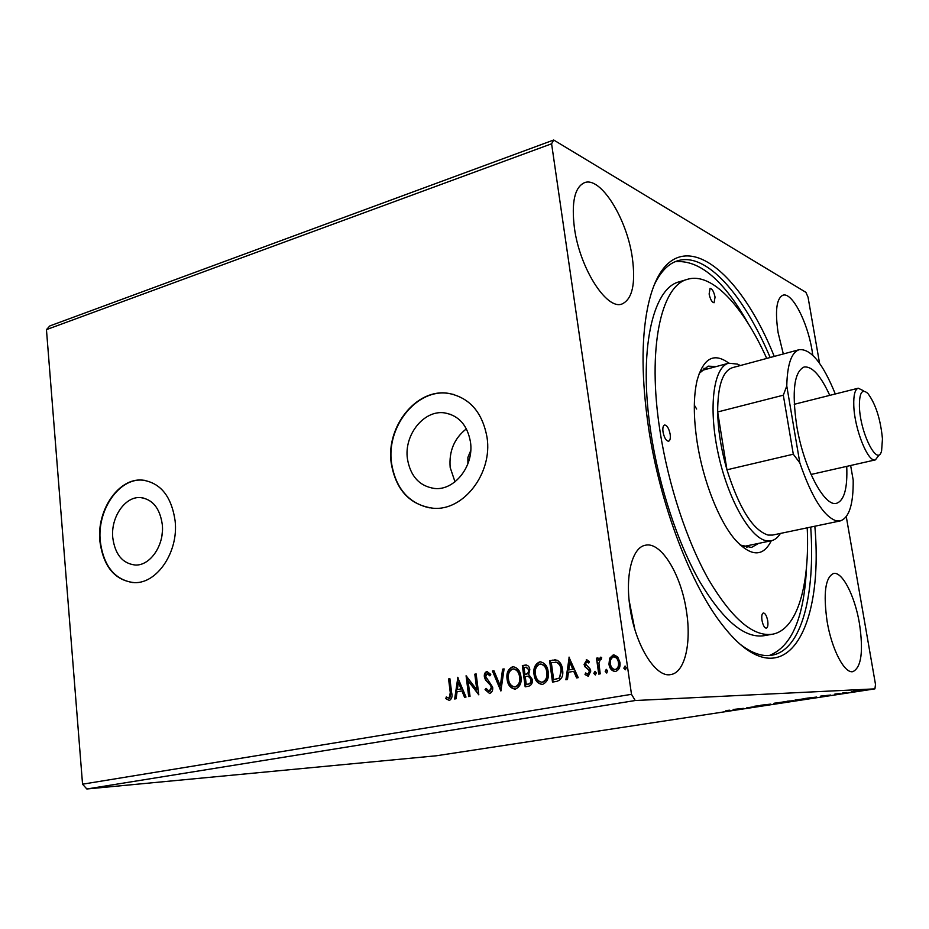 <?xml version="1.0" encoding="UTF-8"?>
<svg xmlns="http://www.w3.org/2000/svg" width="929" height="929" viewBox="0 0 929 929"><rect width="100%" height="100%" fill="white"/><g stroke="black" fill="none" stroke-linecap="round" stroke-linejoin="round"><path stroke-width="1.39" d="M470.748 450.53L467.902 457.358L467.879 463.873M112.781 537.786C115.068 554.462 122.558 563.543 135.239 565.029C150.347 565.924 164.584 544.824 162.285 524.537C159.927 508.279 152.681 499.291 140.546 497.584C125.078 496.156 110.586 517.383 112.781 537.786M407.436 458.891C410.455 476.356 419.513 486.215 434.598 488.48C454.641 490.767 474.22 465.754 470.469 442.018C467.438 425.273 458.856 415.565 444.712 412.906C424.03 409.584 403.825 434.877 407.436 458.891M466.393 428.838C454.269 438.325 448.858 451.204 450.182 467.496L455.001 481.826M391.214 463.083C395.789 489.908 409.735 504.958 433.042 508.221C463.281 511.322 492.788 473.384 487.04 437.42C482.43 412.244 469.551 397.554 448.417 393.362C416.726 387.904 385.767 426.481 391.214 463.083M453.747 394.477L448.742 393.455C417.051 387.997 386.092 426.55 391.539 463.153C395.591 488.039 408.214 502.937 429.407 507.838M99.879 541.108C103.328 566.632 114.801 580.474 134.299 582.634C157.129 583.795 178.67 551.745 175.128 520.948C171.528 496.411 160.612 482.79 142.358 480.096C118.703 477.727 96.581 510.044 99.879 541.108M144.645 480.339L142.729 480.154C119.075 477.785 96.964 510.079 100.262 541.142C103.467 565.691 114.372 579.51 132.975 582.588M783.321 353.972L778.13 332.768C774.902 310.867 776.505 298.348 782.926 295.201C791.961 291.834 807.359 321.585 812.027 350.21L812.805 355.273M827.065 621.129C831.606 649.139 844.461 673.804 852.892 671.644C861.369 667.417 863.552 651.334 859.43 623.394C854.901 596.058 842.289 571.265 833.545 573.483C825.347 577.281 823.187 593.166 827.065 621.129M686.473 611.328C691.594 643.089 684.859 672.619 670.819 674.547C655.839 678.275 635.122 645.19 629.99 607.38C625.031 575.039 632.37 547.344 645.295 545.253C661.053 541.189 681.247 574.633 686.473 611.328M629.13 600.436L634.716 628.921M574.412 227.93C579.766 268.527 606.939 310.507 622.058 303.969C632.359 299.103 635.784 283.693 632.324 257.739C626.994 218.768 600.587 175.987 584.411 182.711C574.645 187.31 571.312 202.394 574.412 227.93M814.838 526.232C824.278 632.196 783.228 702.347 723.366 626.204C691.327 586.408 659.927 504.923 648.512 427.572C641.602 380.007 641.242 340.351 647.443 308.625C666.395 213.635 734.734 257.635 774.24 356.411M740.552 644.563C752.025 653.296 762.477 656.849 771.906 655.212C801.692 650.23 815.407 594.746 810.715 527.091M746.649 707.886L753.535 706.841L746.649 707.886M770.815 704.194L760.758 705.25L770.803 704.112M789.743 701.302L784.308 701.639L789.731 701.209M814.28 697.563L805.652 698.376L814.269 697.505M853.205 691.304L862.112 690.166L853.205 691.304M846.493 692.639L842.824 692.837L846.47 692.523M834.904 694.033L840.071 693.58L834.904 694.033M729.811 710.302L725.932 710.569L729.799 710.209M635.239 700.524L86.827 788.988L436.316 755.776L874.921 688.865L635.239 700.524L631.499 694.323L551.594 143.786L553.696 140.012L805.907 292.333L808.044 297.175L819.575 363.332M820.725 696.076L830.747 695.043L820.725 696.076M842.568 693.208L844.531 692.929L842.557 693.173M865.48 689.701L867.465 689.423L865.48 689.678M851.231 691.873L853.205 691.594L851.231 691.873M795.096 700.245L806.732 698.608L795.061 700.036M774.008 703.462L785.539 701.848L773.973 703.253M762.128 705.541L754.789 706.191L762.117 705.483M733.144 709.466L743.479 708.374L733.144 709.466M86.827 788.988L82.553 784.192L46.45 329.632L49.841 325.928L553.696 140.012M846.284 516.687L875.501 684.429L874.921 688.865M609.61 658.266L613.837 654.84L617.646 656.826L619.922 662.261C620.607 666.801 619.167 669.867 615.625 671.47L615.068 671.528C611.549 670.831 609.517 668.381 608.971 664.189L609.61 658.266L613.245 654.91M598.74 674.106L596.488 658.185L597.962 657.929L598.299 660.264L600.645 657.175L601.69 657.535L601.226 659.346L600.529 659.184L598.915 662.981L600.215 673.85L598.74 674.106M586.28 659.729L589.427 661.483L588.754 662.992L586.64 661.657L585.525 664.038L589.938 668.694L590.774 671.063L588.324 676.184L585.003 674.559L585.642 672.944L587.883 674.268L589.311 671.4L588.754 669.948L584.887 666.732L584.086 664.374L586.907 659.729L584.086 664.374M556.831 681.34L552.5 682.095L549.585 660.67L556.924 660.136C560.268 662.005 562.138 665.164 562.533 669.612C563.589 675.778 561.685 679.691 556.831 681.34M525.164 686.821L522.342 665.594L525.756 665.036C528.113 665.234 529.46 666.767 529.809 669.635L528.694 674.466L532.305 679.389C532.747 682.908 531.585 685.172 528.798 686.194L525.164 686.821M500.87 691.013L492.44 671.005L493.926 670.738L500.325 685.904L502.589 669.17L504.087 668.892L500.87 691.013M470.039 696.344L468.692 696.576L466.079 675.766L476.786 689.748L474.812 674.187L476.159 673.943L478.807 694.834L468.088 680.841L470.039 696.344M450.275 692.674L448.568 678.936L449.891 678.693L451.622 692.651C452.609 696.32 451.854 698.922 449.369 700.454L445.827 698.631L446.303 696.924L449.09 698.341L450.275 692.674L450.925 692.662L449.218 678.925L448.568 678.936M46.45 329.632L551.594 143.786M82.553 784.192L631.499 694.323M457.625 677.299L466.01 697.04L464.558 697.296L461.934 690.932L457.068 691.791L456.116 698.747L454.664 699.003L457.869 677.287M489.641 693.51L485.077 689.608L486.041 688.354L489.269 691.373L491.29 687.379L490.582 685.393L485.484 679.958L484.381 676.904C484.009 674.199 484.857 672.387 486.901 671.458L490.779 674.384L489.885 675.859L487.168 673.606L485.728 676.567L492.66 687.17C493.032 690.328 492.033 692.43 489.641 693.51M507.083 679.238C506.212 673.246 508 669.112 512.448 666.825L513.203 666.743C517.72 667.73 520.31 671.04 520.948 676.684C521.831 682.722 520.008 686.845 515.479 689.051L514.887 689.109C510.335 688.145 507.745 684.859 507.083 679.238L507.71 679.227C506.828 673.246 508.616 669.112 513.075 666.825L512.448 666.825M534.047 674.466C533.141 668.427 534.965 664.247 539.505 661.936L540.283 661.854C544.893 662.841 547.529 666.186 548.191 671.864C549.097 677.961 547.251 682.13 542.641 684.359L542.013 684.429C537.38 683.454 534.732 680.133 534.047 674.466L534.663 674.466C533.757 668.427 535.568 664.247 540.109 661.936L539.505 661.936M568.943 657.175L578.221 677.647L576.63 677.926L573.727 671.33L568.443 672.259L567.468 679.505L565.9 679.773L569.198 657.175M593.852 673.374L594.932 671.342L596.313 672.944L595.338 674.977L593.852 673.374L595.268 671.377M605.185 671.412L606.265 669.368L607.659 670.982L606.683 673.014L605.185 671.412L606.614 669.403M623.847 668.172L624.95 666.116L626.355 667.742L625.368 669.786L623.847 668.172L625.287 666.151M770.176 357.502C743.757 295.062 706.423 251.771 677.613 260.794C668.462 263.604 660.751 271.5 654.469 284.471M162.343 531.911L161.925 535.638M449.218 678.925L449.903 678.797M449.381 700.454L445.827 698.631M446.477 698.608L446.837 697.342M449.741 698.318L450.925 692.662M465.162 697.191L461.934 690.932M455.326 698.887L458.171 678.031M457.37 689.562L461.736 688.888L459.007 682.258L458.357 682.269L457.37 689.562L461.098 688.9L458.357 682.269M461.736 688.888L461.098 688.9M469.331 696.471L466.788 676.289M474.812 674.187L475.451 674.187L477.425 689.724L476.786 689.748M475.451 674.187L476.171 674.048M478.749 694.323L468.088 680.841M489.595 693.51L485.077 689.608M485.716 689.597L486.297 688.83M489.897 691.35L491.917 687.355L491.29 687.379M491.917 687.355L490.582 685.393M491.209 685.381L485.484 679.958M486.111 679.947L484.381 676.904M485.008 676.893C484.648 674.187 485.484 672.375 487.539 671.446L486.901 671.458M490.187 675.348L487.62 673.595M501.195 690.282L492.44 671.005M493.067 670.993L493.961 670.831M502.589 669.17L503.216 669.159L500.952 685.892L500.325 685.904M503.216 669.159L504.075 669.008M513.075 666.825L513.714 666.755M515.049 689.097C510.764 687.843 508.326 684.557 507.71 679.227M514.875 686.914L515.769 686.868C519.439 685.103 520.902 681.781 520.182 676.916C519.648 672.352 517.534 669.693 513.853 668.926L513.702 668.938M519.555 676.916C519.032 672.364 516.919 669.693 513.238 668.926L512.796 668.985C509.197 670.831 507.757 674.164 508.465 678.983C508.976 683.477 511.043 686.125 514.678 686.937L515.154 686.879C518.812 685.114 520.286 681.793 519.555 676.916L520.182 676.916M515.769 686.868L515.154 686.879M525.768 686.717L522.957 665.594L522.342 665.594M522.957 665.594L526.29 665.036M528.81 676.219L525.222 676.486L526.267 684.394L528.485 684.104C530.714 683.744 531.725 682.258 531.516 679.622L528.81 676.219L527.823 676.184M529.019 669.914L525.942 667.196L524.026 667.521L524.931 674.315L526.255 674.175C528.357 673.815 529.275 672.399 529.019 669.914L526.36 667.208M526.255 674.175L525.64 674.187C527.742 673.827 528.659 672.41 528.404 669.925M524.931 674.315L525.64 674.187M531.516 679.622L528.195 676.219M528.485 684.104L527.869 684.116C530.099 683.767 531.109 682.269 530.9 679.633M526.267 684.394L527.869 684.116M540.109 661.936L540.806 661.854M542.153 684.418C537.786 683.152 535.29 679.831 534.663 674.466M541.979 682.211L542.896 682.165C546.635 680.365 548.122 677.02 547.378 672.108C546.833 667.51 544.673 664.827 540.922 664.049L540.794 664.061M546.775 672.108C546.217 667.51 544.069 664.827 540.318 664.049L539.854 664.107C536.196 665.977 534.721 669.344 535.464 674.21C535.987 678.739 538.1 681.41 541.793 682.234L542.292 682.176C546.031 680.388 547.518 677.032 546.775 672.108L547.378 672.108M542.896 682.165L542.292 682.176M553.092 681.991L550.189 660.67L549.585 660.67M550.189 660.67L555.437 659.88M557.04 662.296L551.315 662.609L553.638 679.645L559.525 678.147L561.697 669.855C561.383 666.209 559.827 663.689 557.04 662.296L555.321 662.145M561.697 669.855L561.104 669.867C560.779 666.221 559.235 663.701 556.436 662.296M559.525 678.147L561.104 669.867M553.638 679.645L558.933 678.158M577.188 677.822L573.727 671.33M566.516 679.668L569.454 657.755M568.757 669.937L573.402 669.217L569.779 662.342L568.757 669.937L572.81 669.217L569.779 662.342M573.402 669.217L572.81 669.217M588.951 662.54L587.023 661.657M588.185 676.207L585.003 674.559M585.595 674.547L586.036 673.409M588.475 674.257L589.311 671.4M589.903 671.388L588.754 669.948M589.346 669.937L586.965 668.578M587.546 668.578L584.887 666.732M585.479 666.732L584.666 664.374M595.489 674.93L594.444 673.362M599.31 674.001L596.488 658.185M597.068 658.196L597.974 658.034M600.993 657.209L598.299 660.264M606.823 672.979L605.766 671.4M615.184 671.528C611.932 670.541 610.051 668.102 609.552 664.189L608.971 664.189M609.552 664.189L610.179 658.266M615.137 669.53L615.915 669.495C618.517 668.23 619.538 665.907 618.993 662.54C618.598 659.381 617.1 657.477 614.475 656.838L614.313 656.849M618.424 662.54C618.029 659.381 616.519 657.477 613.906 656.826L613.523 656.873C610.934 658.208 609.923 660.565 610.458 663.933C610.841 667.08 612.339 668.95 614.952 669.542L615.335 669.507C617.948 668.241 618.969 665.919 618.424 662.54L618.993 662.54M615.915 669.495L615.335 669.507M625.496 669.751L624.416 668.172M825.382 695.589L822.316 696.169M822.258 696.135L825.393 695.647M860.614 690.293L854.227 691.199L860.602 690.224M807.301 698.178L816.672 697.064L807.301 698.132M804.978 698.736L795.642 700.036L804.967 698.654M787.107 701.267L790.091 700.93L787.095 701.221M788.826 701.209L793.505 700.64L788.814 701.163M783.762 701.976L774.519 703.265L783.751 701.894M738.056 709.001L734.63 709.361L738.044 708.943M882.457 438.894L881.609 450.728C877.812 467.693 860.126 433.262 859.418 406.623C859.267 392.642 862.112 388.287 867.941 393.548C875.71 404.057 880.553 419.176 882.457 438.894M878.939 455.187L875.397 459.878C868.092 462.956 854.39 428.896 853.786 405.485C853.472 395.104 854.959 389.344 858.257 388.206L863.54 390.784M829.76 395.371C820.644 375.479 812.074 366.026 804.049 367.025C794.19 371.728 791.74 391.225 796.687 425.54C803.457 467.577 824.557 507.478 836.623 503.274C844.24 500.545 847.608 488.248 846.737 466.381M835.299 393.977C822.92 363.471 810.912 348.7 799.3 349.664C791.473 352.184 787.293 364.273 786.77 385.953L799.823 462.874L793.296 454.211L726.954 469.795C739.252 508.523 752.966 530.285 768.097 535.081L772.556 535.081L840.234 520.914C849.129 517.929 853.449 504.319 853.194 480.084L850.639 465.487M799.823 462.874C811.679 497.236 823.791 516.547 836.17 520.797L840.234 520.914M740.285 365.55L737.58 364.133L728.742 363.181C713.704 366.665 708.153 406.53 717.978 452.597C727.639 498.676 750.109 538.263 766.576 540.783L771.209 540.771C774.809 539.993 777.887 537.543 780.418 533.443M799.3 349.664L732.528 367.64C722.657 370.973 717.699 385.744 717.664 411.965L783.321 395.197L786.77 385.953M717.664 411.965C718.071 430.255 721.159 449.531 726.954 469.795L717.664 411.965M793.296 454.211L783.321 395.197M663.027 432.008C664.281 437.896 666.139 440.961 668.613 441.205C670.146 440.532 670.645 438.186 670.146 434.168C668.892 428.292 667.034 425.227 664.549 424.994C663.039 425.656 662.528 427.99 663.027 432.008M709.129 294.017C710.348 299.533 711.997 302.436 714.099 302.738L715.051 297.094C713.844 291.59 712.183 288.687 710.081 288.385L709.129 294.017M761.989 620.375C762.999 625.333 764.451 627.934 766.332 628.178C767.807 627.528 768.26 625.043 767.702 620.746C766.692 615.799 765.241 613.198 763.359 612.954C761.885 613.604 761.432 616.078 761.989 620.375M771.291 540.759C763.046 557.156 751.05 556.854 735.303 539.877C719.081 521.308 703.114 481.013 697.191 442.425C693.382 417.156 693.359 396.428 697.133 380.228C703.497 357.955 714.064 352.265 728.824 363.158M740.216 545.033L751.515 547.448L758.529 543.407M746.684 547.495L749.32 545.323M766.727 358.431C743.293 306.326 711.8 271.825 687.518 279.304C661.03 285.551 647.014 348.538 660.02 431.091C668.323 485.112 687.112 541.804 708.99 580.253C732.18 618.981 753.303 636.969 772.371 634.228C797.407 629.908 809.891 584.898 807.22 527.823M687.518 279.304L679.238 281.812C652.472 288.164 638.118 351.069 651.008 433.378C659.218 487.249 678.007 543.744 699.99 582.042C723.285 620.607 744.57 638.513 763.847 635.726L772.371 634.228M748.449 323.907C723.807 280.221 699.374 259.493 675.116 261.711M696.657 409.015L694.323 405.137M769.27 655.526C791.903 646.538 804.328 616.995 806.535 566.887M716.247 366.56L708.165 366.142L699.189 373.4M707.178 369.022L703.834 368.279M488.526 682.432L487.888 682.443M525.524 665.129L524.908 665.129M552.999 660.159L552.395 660.159M555.774 679.366L555.17 679.378M451.099 414.543L444.712 412.906M143.159 497.921L140.546 497.584M448.962 698.353L449.613 698.329M489.118 691.385L489.757 691.362M487.353 673.583L487.992 673.571M513.238 668.926L513.853 668.926M514.678 686.937L515.293 686.914M525.756 665.036L526.371 665.025M525.942 667.196L526.557 667.196M540.283 661.854L540.887 661.854M541.793 682.234L542.408 682.211M554.567 659.892L555.17 659.892M586.791 661.645L587.383 661.645M587.709 674.28L588.289 674.268M875.397 459.878L811.029 474.475M858.257 388.206L794.249 404.301M743.363 546.554L771.209 540.771M701.29 370.613L728.742 363.181"/></g></svg>
